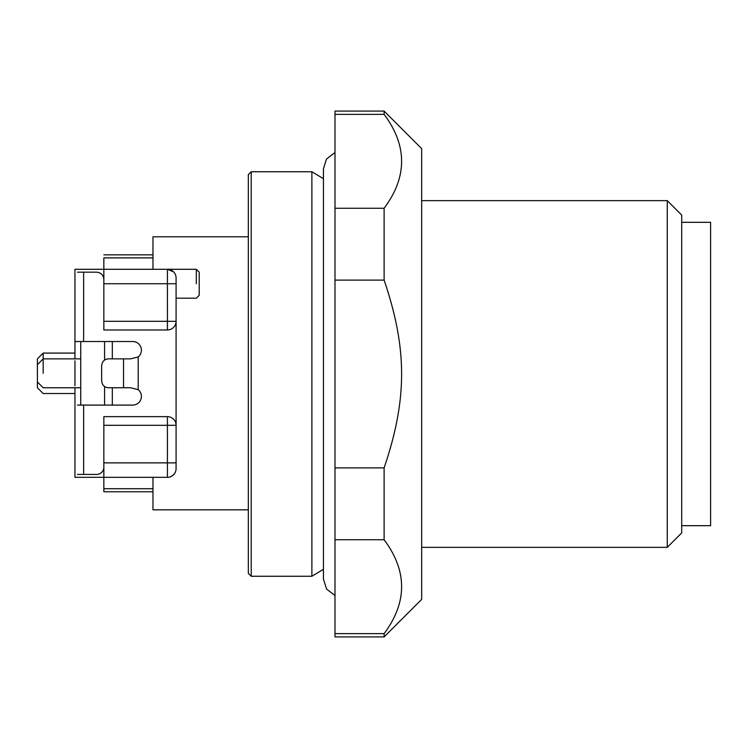 <?xml version="1.0" encoding="UTF-8"?>
<svg xmlns="http://www.w3.org/2000/svg" width="748" height="748" viewBox="0 0 748 748"><rect width="100%" height="100%" fill="white"/><g stroke="black" fill="none" stroke-linecap="round" stroke-linejoin="round"><path stroke-width="1.12" d="M421.676 200.642L667.263 200.642L667.263 547.358L421.676 547.358M667.263 547.358L681.709 532.913L681.709 215.087L667.263 200.642M681.709 222.315L710.6 222.315L710.6 525.685L681.709 525.685M421.676 148.637L421.676 599.363L384.117 636.922L384.117 633.631C407.436 602.336 407.436 571.033 384.117 539.738L384.117 467.893C407.436 399.123 407.436 348.877 384.117 280.107L384.117 208.262C407.436 176.967 407.436 145.664 384.117 114.369L384.117 111.078L421.676 148.637M384.117 539.738L334.992 539.738L334.992 636.922L384.117 636.922M334.992 539.738L334.992 111.078L384.117 111.078M334.992 114.369L384.117 114.369M334.992 208.262L384.117 208.262M334.992 280.107L384.117 280.107M334.992 467.893L384.117 467.893M334.992 633.631L384.117 633.631M323.435 178.688L311.879 171.75L311.879 576.25L323.435 569.312M251.206 171.75L251.206 576.25L248.317 573.361L248.317 174.639L251.206 171.75L311.879 171.75M251.206 576.25L311.879 576.25M248.317 516.298L248.317 231.702M334.992 152.517L326.455 159.09L323.435 168.861L323.435 579.139L326.624 589.144L334.992 595.483M176.089 298.181L196.313 298.181L199.202 295.292L199.202 272.179L196.313 269.289L103.85 269.289L103.85 283.735L167.421 283.735L167.421 269.289L173.545 271.833L167.421 269.289A8.667 8.667 0 0 1 176.089 277.957L176.089 321.294L167.421 321.294L167.421 329.971L103.85 329.971L167.421 329.971A8.667 8.667 0 0 0 176.089 321.294L176.089 425.313A8.667 8.667 0 0 0 167.421 416.645L103.85 416.645L103.85 477.318L167.421 477.318A8.667 8.667 0 0 0 173.545 474.784L170.955 476.56M175.004 472.848L173.545 474.784A8.667 8.667 0 0 0 176.089 468.65L176.014 469.772M74.959 474.784L74.959 477.318L103.85 477.318L103.85 491.763L152.975 491.763M74.959 468.65L74.959 387.754M74.959 358.862L74.959 341.527L83.626 341.527L83.626 272.179L96.632 272.179C101.027 272.618 103.43 275.03 103.85 279.406M152.975 257.882L103.85 257.882C103.85 253.834 103.85 253.834 103.85 257.882L103.85 269.289L74.959 269.289L74.959 271.833M152.975 477.318L152.975 509.827L248.317 509.827M171.058 476.523L171.816 476.121M77.502 474.428L96.632 474.428A7.228 7.228 0 0 0 103.85 467.21M83.626 474.428L83.626 405.089L132.742 405.089A8.667 8.667 0 0 0 138.193 389.68L130.685 387.754L108.18 387.754C104.196 387.314 102.018 384.902 101.635 380.526L101.635 366.081C102.027 361.686 104.215 359.283 108.18 358.862L130.685 358.862L138.193 356.936A8.667 8.667 0 0 0 132.742 341.527L83.626 341.527M43.178 373.308C43.178 391.943 43.178 391.943 43.178 373.308L43.178 353.084L74.959 353.084M74.959 385.818L74.959 360.798M176.089 462.872L176.089 425.313L167.421 425.313L167.421 462.872L176.089 462.872L176.089 468.65M103.85 283.735L103.85 329.971M83.626 272.179L77.502 272.179M83.626 405.089L77.502 405.089M80.737 341.527L80.737 405.089M104.58 405.089L104.58 386.557M104.58 360.059L104.58 341.527M248.317 236.789L152.975 236.789L152.975 269.289M43.178 353.084L37.4 358.862L37.4 387.754L43.178 393.532L74.959 393.532M196.313 269.289L196.313 283.735C196.313 302.37 196.313 302.37 196.313 283.735M112.322 341.527L112.322 358.862M112.322 387.754L112.322 405.089M167.421 477.318L167.421 462.872L103.85 462.872M138.193 356.936L138.193 389.68M103.85 425.313L167.421 425.313L167.421 416.645M152.975 488.725L103.85 488.725M123.542 358.862L123.542 387.754M176.089 283.735L167.421 283.735L167.421 321.294L103.85 321.294M80.737 358.862L43.178 358.862L37.4 364.641M80.737 387.754L43.178 387.754L37.4 381.976M74.959 272.179L74.959 341.527M74.959 405.089L74.959 474.428M103.85 254.844L152.975 254.844M77.848 341.593L77.24 341.527"/></g></svg>
